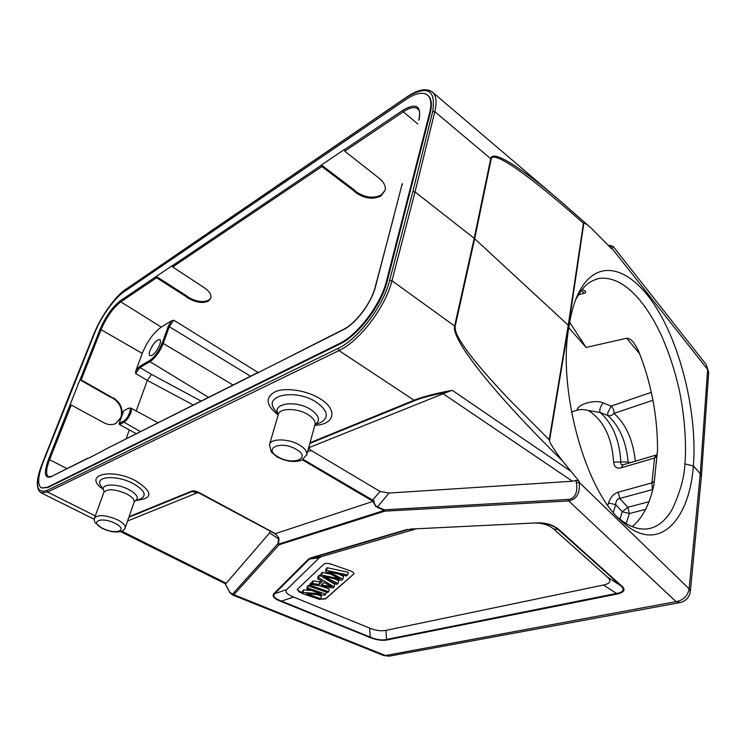 <?xml version="1.0" encoding="UTF-8"?>
<svg xmlns="http://www.w3.org/2000/svg" width="746" height="746" viewBox="0 0 746 746"><rect width="100%" height="100%" fill="white"/><g stroke="black" fill="none" stroke-linecap="round" stroke-linejoin="round"><path stroke-width="1.12" d="M123.827 291.956C114.352 298.232 100.841 317.227 94.826 332.623L43.156 462.306C37.804 476.321 37.225 484.881 41.431 487.968L47.306 487.287L339.216 343.645C357.567 335.196 380.954 304.368 386.531 280.944L429.603 112.991C431.748 104.188 431.067 98.211 427.551 95.087C422.796 91.59 415.485 93.138 405.628 99.731L123.827 291.956M427.551 95.087L428.083 95.535C431.608 98.668 432.288 104.636 430.144 113.448L387.146 281.382C381.579 304.806 358.192 335.616 339.831 344.055L47.828 487.548L41.431 487.968M406.402 97.474L125.617 289.448C115.341 296.274 100.766 316.714 94.173 333.415L42.196 463.648C36.134 479.212 35.743 488.928 41.03 492.798L47.567 492.08L338.973 350.573C359.413 341.314 385.617 306.998 391.958 280.738L415.037 191.918L434.825 111.704L490.719 158.721L474.186 238.3L415.037 191.918L412.827 191.647L432.708 111.48L434.825 111.704C437.081 102.081 436.279 95.553 432.41 92.103C426.46 87.814 417.881 89.464 406.682 97.073L406.402 97.474C427.29 84.811 436.056 89.473 432.708 111.48M68.763 396.574L42.205 463.798M343.272 329.48L281.009 361.129L342.946 329.946C355.628 323.923 371.527 302.913 375.471 286.79L402.15 184.001M136.322 433.724L119.509 424.558L124.032 422.189L123.603 421.117L119.08 423.495L121.393 417.238C123.398 409.33 120.759 402.887 113.495 397.926L110.305 397.068L79.934 379.826L81.174 379.91L101.204 329.294C106.566 317.022 113.094 307.865 120.796 301.841L120.367 300.778L172.307 265.585L172.671 266.947L321.871 166.582L321.414 165.006L344.288 149.582L344.745 151.196L403.297 111.816L417.844 123.985M402.402 184.654L402.439 183.609M385.178 190.202L381.141 195.042C373.354 198.678 365.13 197.643 356.467 191.955L354.005 189.736L353.716 190.724L356.178 192.953C364.85 198.641 373.084 199.667 380.87 196.049L385.16 190.333C385.859 186.164 383.929 182.201 379.369 178.434L344.745 151.196M354.005 189.736L321.414 165.006M353.716 190.724L321.871 166.582M210.894 297.868L208.777 300.153C203.089 302.68 196.319 301.72 188.468 297.272L186.146 295.556L185.829 296.442L188.151 298.158C196.011 302.606 202.781 303.566 208.47 301.048L210.838 298.083C211.538 294.717 209.43 291.322 204.525 287.909L172.671 266.947M186.146 295.556L156.259 276.412M185.829 296.442L156.623 277.745L156.175 276.635M150.011 350.489C153.35 343.263 156.623 339.607 159.84 339.542C160.744 340.213 160.716 341.938 159.756 344.708C157.742 349.613 155.168 353.166 152.025 355.376L149.918 355.73C148.995 355.049 149.023 353.306 150.011 350.489M123.995 410.682L128.508 408.239L123.995 410.673M136.22 410.981L147.307 380.413L151.457 374.38L139.94 367.517L135.613 373.485L135.875 370.603L139.521 366.463L139.94 367.508L149.983 361.689C155.355 357.931 159.765 351.851 163.215 343.458L162.124 343.309C158.851 351.282 154.664 357.054 149.564 360.626L139.521 366.463M129.282 430.106L126.093 438.872M119.08 423.495L119.509 424.558M67.047 468.619L49.59 459.695L71.234 405.022L104.104 422.87C108.151 424.95 112.012 425.173 115.695 423.56L121.393 417.238L123.687 411.018M110.305 397.068L112.954 398.224C120.218 403.185 122.848 409.619 120.852 417.527L115.817 423.504M630.547 462.613L628.151 462.082L628.71 463.154M571.445 412.109L576.966 410.188C578.532 402.971 597.481 399.492 603.225 402.943C600.269 406.635 599.225 409.806 600.082 412.473L607.953 415.597C619.469 426.134 626.202 441.632 628.151 462.082L620.868 461.923C620.383 463.872 620.998 464.861 622.723 464.898L623.031 464.842M620.868 461.923L613.632 462.175C612.018 437.594 603.626 420.39 588.463 410.533L600.082 412.473C612.503 423.318 619.432 439.795 620.868 461.923M623.152 464.805L621.148 467.826C616.718 468.861 614.21 466.977 613.632 462.175M623.171 464.795L655.753 455.153L654.559 457.997L656.937 456.207M632.123 526.583C642.409 518.274 649.654 504.427 653.869 485.04L657.534 450.192C657.608 415.447 651.072 381.905 637.942 349.576L633.886 342.871C631.461 339.803 629.065 338.255 626.705 338.227L586.095 347.45L569.674 322.328M654.298 481.189L651.911 482.886L618.182 492.211L619.786 498.449C617.231 498.925 615.851 500.967 615.655 504.585M607.869 505.228L608.503 503.009L615.655 504.632L622.257 511.756L629.4 513.537L626.164 523.543M648.983 501.722L627.787 507.289L619.786 498.449L652.48 489.581L651.92 482.886L654.559 458.007L621.148 467.826M608.503 503.009C610.433 497.312 613.65 493.712 618.182 492.211M635.322 461.205C633.112 440.14 626.006 424.194 614.005 413.377C614.163 410.412 613.193 407.997 611.114 406.122L607.664 413.07L607.953 415.597C610.144 416.137 612.158 415.391 614.005 413.377L652.964 400.257M576.966 410.188C580.034 409.237 583.866 409.349 588.463 410.533M162.124 343.309L168.344 326.142L171.561 320.799L173.818 320.23L169.417 326.291L163.215 343.458L233.041 385.011M171.561 320.799L161.276 327.093C153.545 332.688 147.195 341.463 142.244 353.408L135.875 370.603M110.846 396.76L81.174 379.91M79.934 379.826L48.453 459.508L49.59 459.695C46.038 469.075 45.674 474.782 48.499 476.797L51.782 476.302M71.234 405.022L70.115 404.864M104.02 450.006L281.009 361.129M257.016 373.205L258.256 372.851M103.619 450.425L88.56 458.221M394.047 215.734L375.191 287.089M568.806 327.755L586.095 347.45M582.206 289.411L584.873 290.809C586.086 291.733 585.936 292.525 584.416 293.187L578.402 294.782M701.324 476.368L700.27 473.719L693.388 465.98C689.062 522.881 656.536 555.649 620.681 520.354C584.351 488.649 557.178 386.652 569.077 326.133C571.063 312.686 574.373 301.347 579.008 292.115L575.847 299.37C584.202 284.179 590.151 281.093 598.87 278.491C621.521 275.283 644.367 298.801 661.581 335.849C668.929 352.494 674.748 370.202 679.037 388.974C685.332 418.422 686.413 447.786 684.921 463.872C684.343 477.384 680.026 492.686 671.969 509.77C665.012 521.585 656.433 528 646.232 529.007C636.907 529.632 627.433 525.762 617.837 517.388M613.175 246.469L706.303 364.719L708.681 372.319L701.408 476.368M377.429 507.541L377.541 506.86L384.171 509.816L384.059 510.506L375.639 506.385L373.047 501.387L374.091 500.948L303.23 459.433M274.901 533.772C277.428 535.619 278.64 537.334 278.538 538.929L279.013 539.377L278.407 544.188L384.059 510.506L384.74 511.178L384.171 509.816L568.21 499.438L568.704 500.93C576.779 499.288 580.257 493.069 579.138 482.27L576.444 482.96C577.255 488.238 576.751 492.369 574.942 495.335C573.142 497.946 570.895 499.316 568.21 499.438M610.088 247.066L612.046 248.493L613.053 246.404L608.652 245.481M608.671 245.499C611.384 245.257 611.841 245.77 610.051 247.019M309.842 443.432L414.972 400.527C421.798 397.721 432.428 394.97 446.873 392.275L310.681 446.966C308.639 447.842 308.909 449.073 311.502 450.649L380.059 491.493L389.076 493.041L572.415 481.235L575.875 480.415L578.84 480.946L562.531 460.944C496.566 396.201 450.77 339.822 454.64 326.011L474.186 238.3L474.661 238.711L491.176 159.14C492.78 149.265 530.975 176.662 583.437 223.25L583.857 223.101C585.237 223.231 587.839 225.04 591.671 228.537L611.58 248.735L612.046 248.493L707.628 369.475L700.27 473.719L689.117 588.818C687.719 596.045 683.355 600.316 676.035 601.63L568.704 500.93L384.74 511.178L279.051 544.785L233.852 594.721L229.796 592.296L226.122 585.489M446.873 392.275L452.216 390.307C435.347 393.478 422.628 396.788 414.058 400.229L338.973 350.573L338.097 348.41C357.977 339.346 383.444 305.963 389.645 280.431L391.958 280.738L455.144 326.412C455.06 329.909 456.235 333.77 458.678 337.994C462.716 345.062 468.591 353.306 476.312 362.705C484.219 372.394 494.971 384.442 508.576 398.877L549.205 439.767L549.485 440.802L568.638 325.638L583.857 223.101M562.531 460.944C556.553 453.186 550.483 444.476 549.485 440.802M583.437 223.25L568.256 325.247L569.077 326.133M549.205 439.767L568.256 325.247L474.661 238.711L455.144 326.412M491.176 159.14L490.719 158.721C492.239 149.107 520.195 166.722 560.535 201.234L565.888 205.831M579.008 292.115C597.872 255.719 632.076 267.814 657.17 309.161C682.32 350.088 697.342 416.501 693.388 465.98L684.921 463.872M377.551 506.842C375.285 505.816 374.128 503.867 374.091 500.986M279.013 539.377L278.836 537.847L275.377 533.66L373.056 501.368M270.155 531.049L269.67 532.831L226.234 583.251L121.868 531.217M275.377 533.66L274.015 533.12M199.023 492.724L196.748 493.022L127.585 520.988M192.17 491.446L195.965 491.428L199.042 492.509C195.713 490.887 193.139 490.476 191.321 491.26L192.17 491.446M226.234 583.251L225.283 583.68L226.019 585.489L229.927 592.641L232.528 594.935L233.852 594.721L385.458 655.52L383.789 655.585L232.519 594.954M232.845 593.797L277.922 543.75L279.051 544.785L277.922 543.75L278.519 538.938L269.67 532.831M410.57 529.082L536.02 522.918M536.449 523.198L541.876 523.272C548.608 523.813 553.933 525.818 557.849 529.306L558.717 529.436C552.786 524.569 545.214 522.405 536.02 522.955L536.421 523.179M621.623 585.899L620.765 585.759C624.989 589.61 623.563 592.175 616.494 593.462L617.082 594.058C624.365 592.333 625.875 589.61 621.623 585.899L558.735 529.399M387.109 639.928L386.568 639.443C381.868 640.497 376.45 639.732 370.324 637.14L369.885 637.485C376.767 640.096 382.502 640.907 387.109 639.928L617.073 594.058M320.566 575.996L321.228 573.366L322.244 572.415L321.582 575.045L320.566 575.996L336.931 584.416L338.022 583.465L323.699 576.416L341.547 580.351L342.88 579.176L328.678 571.8L346.508 575.977L347.664 574.961L348.298 572.294L327.233 567.734L326.571 570.392L325.47 571.417L326.133 568.769L327.233 567.734M347.664 574.961L326.571 570.392M325.47 571.417L339.99 578.952L321.582 575.045M322.244 572.415L330.916 574.252M338.013 583.465L338.656 580.845L334.833 578.943M327.55 577.385L327.373 578.113M342.88 579.176L343.524 576.527L339.29 574.308M331.979 572.602L331.793 573.357M321.367 584.892L324.034 582.467L331.653 586.71L321.367 584.892M317.6 578.765L322.347 581.498L319.074 584.5L312.602 583.419L311.455 584.491L332.986 587.904L334.133 586.888L318.701 577.73L317.6 578.765L318.262 576.145L319.363 575.11L320.603 575.856M319.074 584.5L319.726 581.908L321.004 580.733M312.602 583.419L313.264 580.826L319.726 581.908M311.455 584.491L312.108 581.908L313.264 580.826M334.133 586.888L334.767 584.286L322.589 577.031M318.701 577.73L319.363 575.11M328.716 591.671L310.476 585.405L309.478 586.337L327.671 592.585L328.716 591.671L329.35 589.088L319.866 585.824M310.476 585.405L311.138 582.822L311.819 583.055M309.478 586.337L310.131 583.764L311.138 582.822M306.783 588.846L321.013 593.723L302.904 592.473L301.906 593.396L319.82 599.514L320.789 598.665L306.709 593.853L324.808 595.112L325.862 594.18L307.734 587.969L306.783 588.846L307.445 586.291L308.387 585.396L309.609 585.815M302.904 592.473L303.557 589.927L311.52 590.468M301.906 593.396L302.568 590.86L303.557 589.927M320.789 598.665L321.414 596.119L316.845 594.562M325.862 594.18L326.375 592.138M307.734 587.969L308.387 585.396M301.99 593.079L299.174 591.998L297.365 589.359L323.913 564.069C325.387 563.099 327.83 563.137 331.243 564.181L350.219 570.802C352.727 571.753 353.968 572.769 353.949 573.861L325.48 598.963L320.174 599.197M297.169 589.62L302.055 592.828M320.416 598.991L325.545 598.712L353.968 573.777M416.66 528.727L321.657 556.553L319.213 557.84L286.762 589.527C284.627 591.774 286.874 594.273 293.504 597.014L369.55 628.085C375.676 630.557 381.131 631.321 385.896 630.379L603.514 585.023C610.247 583.568 611.608 580.966 607.58 577.217L553.728 529.082C549.886 525.716 544.748 523.739 538.295 523.151M415.671 528.979L407.922 529.613L311.688 557.98L309.273 559.267L274.677 593.695L286.762 589.527M281.54 601.164C274.659 598.497 272.365 596.026 274.677 593.732L273.847 593.667C271.805 596.213 274.23 598.842 281.139 601.537L281.54 601.164M102.743 528.355C116.04 535.236 129.114 530.154 115.061 523.328C101.381 516.241 88.625 521.687 102.743 528.355M125.104 528.093L125.225 527.758C125.561 525.352 123.034 522.713 117.626 519.859C105.643 514.88 97.922 514.311 94.462 518.172C94.108 517.314 94.313 522.191 95.012 522.48M94.593 517.836L103.825 492.481C107.321 488.443 114.968 488.938 126.773 493.973C132.079 496.864 134.55 499.568 134.168 502.067L134.047 502.412M95.208 522.815L102.239 528.373C109.988 531.954 116.572 532.877 122.008 531.161C122.335 531.73 126.027 527.478 125.225 527.758L134.168 502.067L135.063 500.986C139.362 498.281 137.367 494.514 129.067 489.674C116.59 482.83 99.19 483.818 104.03 490.943M103.974 490.84L100.952 485.86C93.726 476.218 116.777 474.493 133.459 483.716C144.286 490.094 146.859 495.055 141.19 498.598L134.858 501.079M102.957 489.162C82.274 475.015 111.303 467.322 136.266 481.105C152.883 492.024 153.07 498.421 136.816 500.305M278.09 456.888C292.702 465.886 312.052 458.361 296.395 449.428C281.261 440.103 262.247 448.225 278.09 456.888M299.659 445.138C288.749 438.294 270.127 438.191 269.427 444.84L271.33 452.104L277.092 456.897C286.166 461.634 294.465 462.697 301.981 460.105L306.783 454.612C307.184 451.498 304.806 448.337 299.659 445.138M306.615 455.237L314.868 425.034M269.614 444.215L278.239 414.729C279.023 407.857 297.43 407.764 308.117 414.701C313.161 417.947 315.474 421.182 315.045 424.399L315.026 424.474M315.008 424.549C320.743 420.558 319.316 415.55 310.746 409.535C295.724 399.642 271.134 403.465 278.379 414.235M278.342 414.338L275.414 410.524C261.706 395.483 295.099 388.106 316.323 402.178C327.96 410.58 329.424 417.331 320.715 422.441L314.989 424.642M278.174 414.962C265.818 405.283 264.886 397.497 275.377 391.622C286.063 387.146 307.044 390.475 320.165 398.812C338.376 409.806 334.478 424.707 314.803 425.285M429.603 112.991L430.144 113.448M387.146 281.382L386.531 280.944M339.216 343.645L339.831 344.055M47.828 487.548L47.306 487.287M125.617 289.448L406.626 97.111M95.283 515.915L47.567 492.08L46.933 490.514C36.237 493.777 34.698 484.779 42.317 463.518M338.097 348.41L46.933 490.514M389.645 280.431L412.827 191.647M80.074 379.742L100.132 329.145L142.244 353.408M419.103 119.882C421.546 105.662 416.091 102.491 402.719 110.38L403.297 111.816C409.843 107.508 414.692 106.519 417.816 108.869C418.711 111.117 420.772 108.804 418.832 120.218M402.719 110.38L344.214 149.843M321.34 165.267L172.223 265.818M161.276 327.093L120.796 301.841L156.623 277.745M100.132 329.145C105.671 316.463 112.422 307.007 120.367 300.778M149.564 360.626L149.983 361.689L208.544 397.348M168.344 326.142L250.497 376.217M151.457 374.38L201.112 401.087M193.335 405.003L147.307 380.413L135.613 373.485M140.462 431.636L124.032 422.189C126.68 420.455 128.909 417.396 130.718 413.014C131.65 410.319 131.669 408.659 130.774 408.043L158.077 422.768M123.603 421.117C128.265 418.898 133.086 405.684 128.2 408.584M652.685 490.029L652.806 489.553M619.907 519.132L622.257 511.756L627.787 507.289L629.4 513.537L645.607 509.359M613.324 512.362L615.655 504.632M639.648 353.781L626.705 338.227M651.333 392.321L611.114 406.122L603.225 402.943M173.818 320.23L258.48 372.739M375.471 286.79L375.173 287.145C371.377 302.848 355.534 323.717 343.346 329.452L342.946 329.946M87.413 458.585L51.847 476.274L87.804 458.165M51.465 476.685C44.564 478.941 43.557 473.216 48.453 459.508M584.416 293.187L581.293 290.567M706.229 364.626L708.663 372.58M690.33 591.531L689.117 588.818L579.138 482.27L578.84 480.946M389.468 656.107L385.458 655.52L676.035 601.63L680.11 602.554M576.444 482.96L575.875 480.415M308.779 447.32L310.681 446.966M311.502 450.649L307.669 451.377M302.447 459.872L372.03 500.762L380.059 491.493M389.076 493.041L377.532 506.851M442.816 393.543L572.415 481.235M570.354 470.94L452.216 390.307M310.028 442.742L414.058 400.229L414.972 400.527M373.168 501.34L372.03 500.762M198.669 492.528L274.397 533.12L199.042 492.509M196.748 493.022L192.17 491.455L128.871 517.286M225.376 583.652L226.085 585.405M191.321 491.26L129.077 516.698M274.397 533.12L275.302 533.679M412.389 528.923L411.895 528.709M607.58 577.217L620.775 585.741L557.915 529.315M603.514 585.023L616.504 593.443L386.577 639.434L385.896 630.379M557.803 529.268L553.728 529.082M273.847 593.639L308.387 559.192L310.951 557.831L321.657 556.553M319.213 557.84L308.387 559.192M293.504 597.014L281.55 601.127L370.324 637.121L369.55 628.085M369.885 637.485L281.167 601.528M407.157 529.436L310.951 557.831M103.946 492.136L104.067 491.344M125.85 289.131C115.313 296.171 100.729 316.686 94.052 333.565L68.641 396.704M130.774 408.043L128.508 408.239M657.123 454.407L655.706 455.172M654.382 480.806L655.202 473.02M656.2 463.518L657.002 455.853M104.011 449.997L257.426 372.72M598.768 278.51L596.278 279.181M383.789 655.585L389.207 656.163L679.848 602.609C685.947 601.173 689.453 597.397 690.348 591.28L701.399 476.48M591.41 228.304L560.535 201.234L432.41 92.103M619.618 519.3L620.681 520.354M197.289 491.847L196.422 491.549M120.666 531.628L224.443 583.316M195.974 491.418L274.528 533.437M539.172 523.151L540.43 523.188M412.249 528.933L410.915 529.045M41.03 492.798L94.248 519.281"/></g></svg>
